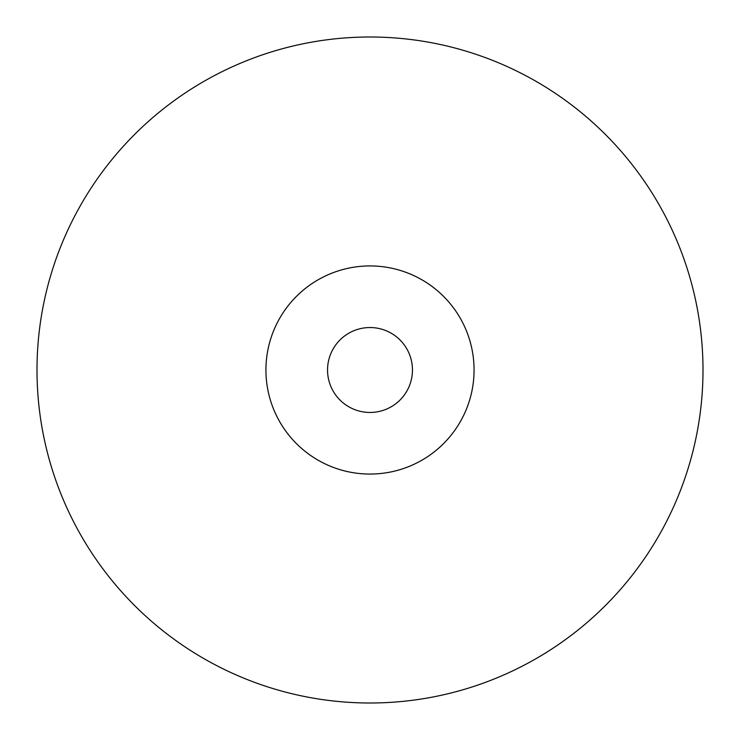 <?xml version="1.0" encoding="UTF-8"?>
<svg xmlns="http://www.w3.org/2000/svg" width="740" height="740" viewBox="0 0 740 740"><rect width="100%" height="100%" fill="white"/><g stroke="black" fill="none" stroke-linecap="round" stroke-linejoin="round"><path stroke-width="1.11" d="M37 370A333 333 0 0 0 370 703A333 333 0 0 0 703 370A333 333 0 0 0 370 37A333 333 0 0 0 37 370M327.543 370A42.458 42.458 0 0 0 391.229 406.769A42.458 42.458 0 0 0 391.229 333.231A42.458 42.458 0 0 0 327.543 370M370 474.062A104.062 104.062 0 0 0 460.123 317.969A104.062 104.062 0 0 0 279.877 317.969A104.062 104.062 0 0 0 370 474.062"/></g></svg>
